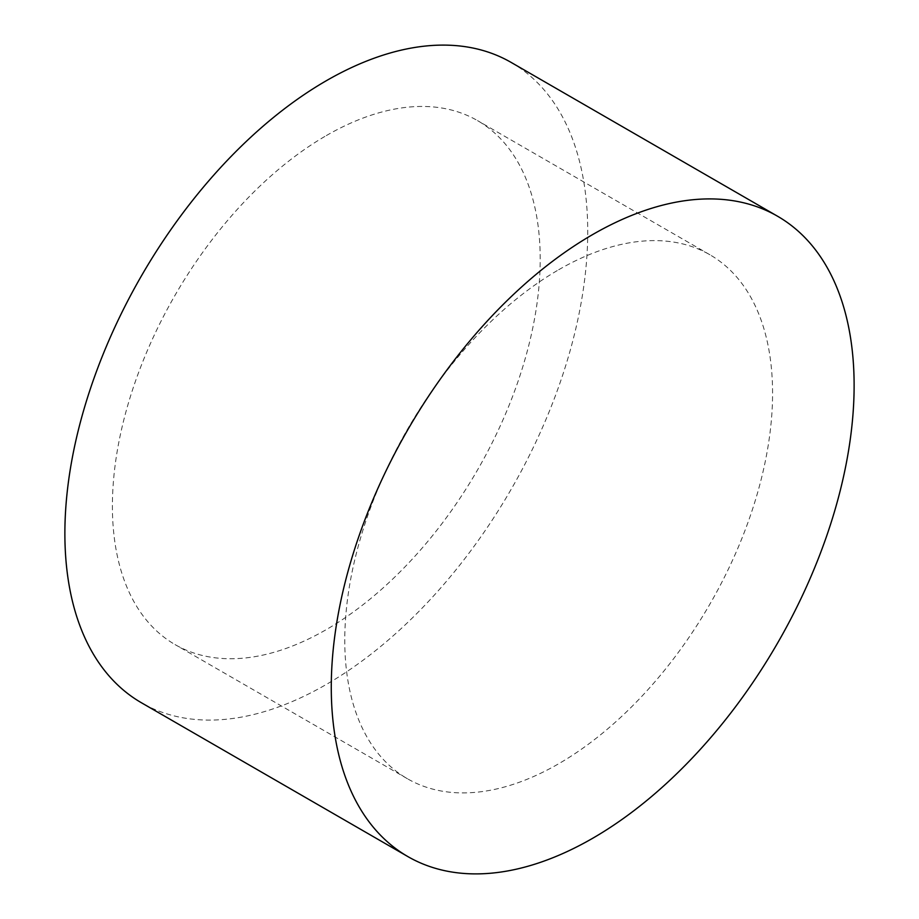 <?xml version="1.0" encoding="UTF-8"?>
<svg xmlns="http://www.w3.org/2000/svg" width="919" height="919" viewBox="0 0 919 919"><rect width="100%" height="100%" fill="white"/><g stroke="black" fill="none" stroke-linecap="round" stroke-linejoin="round"><path stroke-width="0.69" stroke-dasharray="4.59 3.45" d="M558.672 269.761A302.5 174.656 -60 0 1 709.928 254.781A302.5 174.656 -60 0 1 756.291 497.179A302.5 174.656 -60 0 1 558.672 763.758A302.5 174.656 -60 0 1 407.427 778.738A302.5 174.656 -60 0 1 361.052 536.34A302.5 174.656 -60 0 1 558.672 269.761M326.302 135.598A302.5 174.656 -60 0 1 477.547 120.619A302.5 174.656 -60 0 1 523.922 363.028A302.5 174.656 -60 0 1 326.302 629.595A302.5 174.656 -60 0 1 175.047 644.575A302.5 174.656 -60 0 1 128.683 402.177A302.5 174.656 -60 0 1 326.302 135.598M511.148 62.423A369.714 213.449 -60 0 1 567.827 358.674A369.714 213.449 -60 0 1 326.302 684.46A369.714 213.449 -60 0 1 141.446 702.771M709.928 254.781L477.547 120.619M407.427 778.738L175.047 644.575"/><path stroke-width="1.38" d="M407.852 856.577L141.446 702.771A369.714 213.449 -60 0 1 84.778 406.52A369.714 213.449 -60 0 1 326.302 80.734A369.714 213.449 -60 0 1 511.148 62.423L777.554 216.229A369.714 213.449 -60 0 1 834.222 512.48A369.714 213.449 -60 0 1 592.698 838.266A369.714 213.449 -60 0 1 407.852 856.577A369.714 213.449 -60 0 1 351.173 560.326A369.714 213.449 -60 0 1 592.698 234.54A369.714 213.449 -60 0 1 777.554 216.229"/></g></svg>

